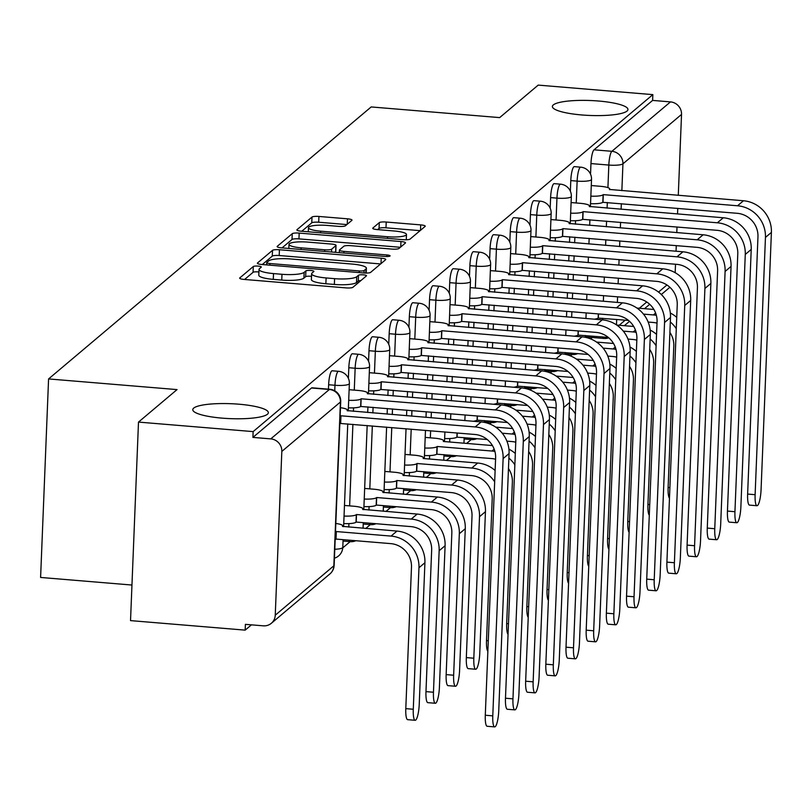 <?xml version="1.0" encoding="UTF-8"?>
<svg xmlns="http://www.w3.org/2000/svg" width="812" height="812" viewBox="0 0 812 812"><rect width="100%" height="100%" fill="white"/><g stroke="black" fill="none" stroke-linecap="round" stroke-linejoin="round"><path stroke-width="1.22" d="M258.155 266.103A4.06 0.802 2.3 0 0 253.303 266.529L239.814 277.897A5.796 1.147 2.3 0 0 239.672 278.14A5.796 1.147 2.3 0 0 244.199 279.44L345.983 287.895A5.796 1.147 2.3 0 0 352.915 287.296L366.405 275.918A4.06 0.802 2.3 0 0 366.496 275.755A4.06 0.802 2.3 0 0 363.329 274.842A4.06 0.802 2.3 0 0 358.488 275.258L356.742 276.73A18.564 3.664 2.3 0 1 334.585 278.658L326.099 277.948A18.564 3.664 2.3 0 1 311.615 273.786A18.564 3.664 2.3 0 1 312.062 273.025L313.808 271.553A4.06 0.802 2.3 0 0 313.909 271.391A4.06 0.802 2.3 0 0 310.742 270.477A4.06 0.802 2.3 0 0 305.891 270.893L304.145 272.365A18.564 3.664 2.3 0 1 281.987 274.294L273.512 273.583A18.564 3.664 2.3 0 1 259.028 269.411A18.564 3.664 2.3 0 1 259.475 268.66L261.22 267.189A4.06 0.802 2.3 0 0 261.322 267.016A4.06 0.802 2.3 0 0 258.155 266.103M258.916 272.01A4.06 0.802 2.3 0 0 257.922 271.898A4.06 0.802 2.3 0 0 253.07 272.314L244.585 279.47M360.883 280.566A4.06 0.802 2.3 0 0 358.254 281.053L356.509 282.525L356.742 276.73M311.514 276.374A4.06 0.802 2.3 0 0 310.509 276.263A4.06 0.802 2.3 0 0 305.657 276.679L303.911 278.151L304.145 272.365M581.889 114.969A37.819 7.47 2.3 0 0 627.96 109.508A37.819 7.47 2.3 0 0 598.444 101.013A37.819 7.47 2.3 0 0 552.383 106.474A37.819 7.47 2.3 0 0 581.889 114.969M222.285 418.15A37.819 7.47 2.3 0 0 268.346 412.689A37.819 7.47 2.3 0 0 238.84 404.193A37.819 7.47 2.3 0 0 192.779 409.654A37.819 7.47 2.3 0 0 222.285 418.15M565.04 353.21A11.815 2.446 94.7 0 0 565.822 353.981L572.155 354.509A11.815 2.446 -85.3 0 1 571.12 353.027M544.862 370.221A11.815 2.446 94.7 0 0 545.644 370.993L551.977 371.52A11.815 2.446 -85.3 0 1 550.942 370.039M524.684 387.233A11.815 2.446 94.7 0 0 525.455 388.004L531.799 388.532A11.815 2.446 -85.3 0 1 530.764 387.05M504.506 404.244A11.815 2.446 94.7 0 0 505.277 405.015L511.621 405.543A11.815 2.446 -85.3 0 1 510.586 404.061M484.328 421.255A11.815 2.446 94.7 0 0 485.099 422.037L491.443 422.555A11.815 2.446 -85.3 0 1 490.407 421.073M464.149 438.267A11.815 2.446 94.7 0 0 464.921 439.048L471.254 439.576A11.815 2.446 -85.3 0 1 470.229 438.094M443.971 455.278A11.815 2.446 94.7 0 0 444.743 456.06L451.076 456.588A11.815 2.446 -85.3 0 1 450.051 455.106M423.793 472.29A11.815 2.446 94.7 0 0 424.564 473.071L430.898 473.599A11.815 2.446 -85.3 0 1 429.863 472.117M403.615 489.311A11.815 2.446 94.7 0 0 404.386 490.083L410.72 490.61A11.815 2.446 -85.3 0 1 409.684 489.128M383.426 506.323A11.815 2.446 94.7 0 0 384.208 507.094L390.542 507.622A11.815 2.446 -85.3 0 1 389.506 506.14M363.248 523.334A11.815 2.446 94.7 0 0 364.03 524.105L370.363 524.633A11.815 2.446 -85.3 0 1 369.328 523.151M343.07 540.345A11.815 2.446 94.7 0 0 343.841 541.127L350.185 541.645A11.815 2.446 -85.3 0 1 349.15 540.163M351.86 220.356A5.796 1.147 2.3 0 0 352.002 220.123A5.796 1.147 2.3 0 0 347.475 218.814L318.923 216.449A5.796 1.147 2.3 0 0 312.001 217.048L297.009 229.674A5.796 1.147 2.3 0 0 296.877 229.918A5.796 1.147 2.3 0 0 301.394 231.217L403.188 239.672A5.796 1.147 2.3 0 0 410.111 239.073L425.092 226.436A5.796 1.147 2.3 0 0 425.234 226.203A5.796 1.147 2.3 0 0 420.707 224.894L386.218 222.031A5.796 1.147 2.3 0 0 379.285 222.63L372.881 228.04A5.796 1.147 2.3 0 0 372.738 228.273A5.796 1.147 2.3 0 0 377.265 229.583L394.368 231.004A15.519 3.065 2.3 0 1 406.477 234.485A15.519 3.065 2.3 0 1 387.578 236.728L320.567 231.166A15.519 3.065 2.3 0 1 308.458 227.675A15.519 3.065 2.3 0 1 327.358 225.431L338.523 226.365A5.796 1.147 2.3 0 0 345.455 225.766L351.86 220.356M281.825 451.421L275.248 615.212A11.815 11.327 -130.1 0 1 263.261 625.829L245.407 624.347L245.173 630.132L130.529 620.612L138.497 422.088L177.046 389.598L48.578 378.93L371.185 106.94L499.654 117.608L538.204 85.108L652.848 94.628L253.141 431.608L252.908 437.404L270.772 438.886L329.367 389.486A11.815 2.446 -85.3 0 1 329.885 389.283L312.021 387.801A11.815 2.446 -85.3 0 0 311.514 387.994L329.367 389.486A11.815 11.327 -130.1 0 1 340.421 402.011L281.825 451.421A11.815 11.327 -130.1 0 0 270.772 438.886M138.497 422.088L253.141 431.608M279.429 249.741A5.796 1.147 2.3 0 0 272.507 250.34L257.526 262.966A5.796 1.147 2.3 0 0 257.384 263.21A5.796 1.147 2.3 0 0 261.911 264.509L363.695 272.964A5.796 1.147 2.3 0 0 370.627 272.365L385.609 259.728A5.796 1.147 2.3 0 0 385.751 259.495A5.796 1.147 2.3 0 0 381.224 258.186L279.429 249.741L279.196 255.526A5.796 1.147 2.3 0 0 272.274 256.125L262.296 264.539M277.268 246.32L292.249 233.694A5.796 1.147 2.3 0 1 299.181 233.095L400.966 241.54A5.796 1.147 2.3 0 1 405.492 242.849A5.796 1.147 2.3 0 1 405.35 243.082L398.936 248.492A5.796 1.147 2.3 0 1 392.013 249.091L350.733 245.66A5.796 1.147 2.3 0 0 343.811 246.259L339.558 249.852A5.796 1.147 2.3 0 0 339.416 250.086A5.796 1.147 2.3 0 0 343.943 251.385L386.918 254.958A4.06 0.802 2.3 0 1 390.085 255.871A4.06 0.802 2.3 0 1 385.142 256.46L281.652 247.863A5.796 1.147 2.3 0 1 277.125 246.564A5.796 1.147 2.3 0 1 277.268 246.32L277.247 246.807M590.537 174.194L590.963 163.577L608.827 165.059A11.815 2.446 -85.3 0 1 611.883 151.306L670.479 101.896A11.815 11.327 49.9 0 1 681.532 114.431L678.284 195.347M245.173 630.132L251.436 624.854M342.755 547.856L350.134 541.645M365.745 528.48L370.313 524.633M385.923 511.469L390.491 507.622M406.101 494.457L410.669 490.61M426.28 477.446L430.847 473.589M446.458 460.434L451.025 456.577M466.636 443.423L471.214 439.566M489.727 423.955L491.392 422.555M509.906 406.944L511.57 405.543M530.084 389.933L531.748 388.532M550.262 372.921L551.927 371.52M570.44 355.91L572.105 354.499M590.618 338.888L592.283 337.487M131.95 585.036L40.6 577.444L48.578 378.93M677.766 208.359L677.533 213.972M677.015 226.984L676.792 232.597M676.264 245.61L676.041 251.223M675.513 264.245L675.178 272.7M652.848 94.628L652.615 100.414L670.479 101.896M570.359 191.216L570.785 180.589L577.129 181.117A11.815 2.446 -85.3 0 1 580.692 167.16L574.358 166.633A11.815 2.446 94.7 0 0 570.785 180.589M550.181 208.227L550.607 197.6L556.951 198.128A11.815 2.446 -85.3 0 1 560.513 184.172L554.17 183.644A11.815 2.446 94.7 0 0 550.607 197.6M530.003 225.239L530.429 214.612L536.762 215.139A11.815 2.446 -85.3 0 1 540.335 201.183L533.991 200.655A11.815 2.446 94.7 0 0 530.429 214.612M509.824 242.25L510.251 231.623L516.584 232.151A11.815 2.446 -85.3 0 1 520.157 218.195L513.813 217.667A11.815 2.446 94.7 0 0 510.251 231.623M489.646 259.261L490.072 248.645L496.406 249.162A11.815 2.446 -85.3 0 1 499.969 235.206L493.635 234.678A11.815 2.446 94.7 0 0 490.072 248.645M469.468 276.273L469.894 265.656L476.228 266.174A11.815 2.446 -85.3 0 1 479.79 252.217L473.457 251.69A11.815 2.446 94.7 0 0 469.894 265.656M449.29 293.284L449.716 282.667L456.05 283.195A11.815 2.446 -85.3 0 1 459.612 269.229L453.279 268.711A11.815 2.446 94.7 0 0 449.716 282.667M429.101 310.306L429.538 299.679L435.871 300.207A11.815 2.446 -85.3 0 1 439.434 286.25L433.1 285.722A11.815 2.446 94.7 0 0 429.538 299.679M408.923 327.317L409.349 316.69L415.693 317.218A11.815 2.446 -85.3 0 1 419.256 303.262L412.922 302.734A11.815 2.446 94.7 0 0 409.349 316.69M388.745 344.329L389.171 333.702L395.515 334.229A11.815 2.446 -85.3 0 1 399.078 320.273L392.744 319.745A11.815 2.446 94.7 0 0 389.171 333.702M368.567 361.34L368.993 350.713L375.337 351.241A11.815 2.446 -85.3 0 1 378.899 337.284L372.556 336.757A11.815 2.446 94.7 0 0 368.993 350.713M348.389 378.351L348.815 367.724L355.148 368.252A11.815 2.446 -85.3 0 1 358.721 354.296L352.378 353.768A11.815 2.446 94.7 0 0 348.815 367.724M328.454 389.161L328.637 384.746L334.97 385.264A11.815 2.446 -85.3 0 1 338.543 371.307L332.199 370.779A11.815 2.446 94.7 0 0 328.637 384.746M602.829 336.97A11.815 2.446 -85.3 0 0 603.854 338.452L586 336.97A11.815 2.446 -85.3 0 1 585.229 336.188M652.615 100.414L594.019 149.814A11.815 2.446 94.7 0 0 590.963 163.577M252.908 437.404L311.514 387.994M259.028 269.411L258.795 275.207A18.564 3.664 2.3 0 0 273.279 279.369L273.512 273.583M303.911 278.151A18.564 3.664 2.3 0 1 281.754 280.079L273.279 279.369M311.615 273.786L311.382 279.572A18.564 3.664 2.3 0 0 325.866 283.743L326.099 277.948M356.509 282.525A18.564 3.664 2.3 0 1 334.351 284.444L325.866 283.743M380.605 263.941L279.196 255.526M266.843 262.449A4.06 0.802 2.3 0 0 266.742 262.611A4.06 0.802 2.3 0 0 269.909 263.524L359.259 270.944A4.06 0.802 2.3 0 0 364.101 270.528L365.948 268.975A18.564 3.664 2.3 0 0 366.395 268.214A18.564 3.664 2.3 0 0 351.911 264.042L290.838 258.977A18.564 3.664 2.3 0 0 268.681 260.896L266.843 262.449M282.038 247.893L292.015 239.479L292.249 233.694M400.346 247.295L298.948 238.88A5.796 1.147 2.3 0 0 292.015 239.479M307.9 242.108A15.519 3.065 2.3 0 0 289.001 244.341A15.519 3.065 2.3 0 0 301.1 247.833L324.709 249.791A5.796 1.147 2.3 0 0 331.641 249.193L335.894 245.61A5.796 1.147 2.3 0 0 336.036 245.366A5.796 1.147 2.3 0 0 331.509 244.067L307.9 242.108M335.681 250.908A5.796 1.147 2.3 0 1 335.803 251.152A5.796 1.147 2.3 0 1 335.66 251.395L334.625 252.258M420.088 230.649L385.984 227.817A5.796 1.147 2.3 0 0 379.052 228.426L377.641 229.613M346.866 224.569L318.69 222.234A5.796 1.147 2.3 0 0 311.767 222.833L301.78 231.247M415.135 720.295L407.644 719.665A13.591 2.812 -85.3 0 1 405.797 708.632L411.481 567.121A22.157 21.234 -130.1 0 0 390.745 543.624L336.016 539.077L336.32 531.555L391.049 536.093A29.841 28.593 49.9 0 1 418.962 567.74L413.278 709.252A13.591 2.812 94.7 0 0 415.135 720.295A13.591 2.812 94.7 0 0 419.236 704.237L424.92 562.726A29.841 28.593 49.9 0 0 396.997 531.078L342.461 526.369A11.815 2.334 2.3 0 0 342.745 525.892A11.815 2.334 2.3 0 0 335.813 523.476M336.016 539.077L335.823 539.239A11.815 2.334 -177.7 0 1 335.163 539.615M335.468 532.093A11.815 2.334 2.3 0 0 336.117 531.718L336.32 531.555M492.782 715.859A13.591 2.812 94.7 0 0 494.64 726.892A13.591 2.812 94.7 0 0 498.741 710.835L509.073 453.573L503.115 458.587L492.782 715.859L485.292 715.23L495.624 457.968A22.157 21.234 -130.1 0 0 474.898 434.471L340.472 423.478A11.815 2.334 -177.7 0 1 339.812 423.864M494.64 726.892L487.149 726.273A13.591 2.812 -85.3 0 1 485.292 715.23M340.664 423.316L340.969 415.795L475.203 426.939A29.841 28.593 49.9 0 1 503.115 458.587M340.116 416.333A11.815 2.334 2.3 0 0 340.776 415.957L340.969 415.795M340.461 407.715A11.815 2.334 2.3 0 1 347.394 410.131A11.815 2.334 2.3 0 1 347.11 410.618L481.151 421.925A29.841 28.593 49.9 0 1 509.073 453.573M435.313 703.273L427.822 702.654A13.591 2.812 -85.3 0 1 425.975 691.621L431.659 550.11A22.157 21.234 -130.1 0 0 410.923 526.612L356.194 522.065L356.498 514.534L411.227 519.081A29.841 28.593 49.9 0 1 439.15 550.729L433.466 692.24A13.591 2.812 94.7 0 0 435.313 703.273A13.591 2.812 94.7 0 0 439.414 687.226L445.098 545.715A29.841 28.593 49.9 0 0 417.175 514.067L362.639 509.357A11.815 2.334 2.3 0 0 362.923 508.88A11.815 2.334 2.3 0 0 353.707 506.221L344.471 505.45M356.194 522.065L356.001 522.228A11.815 2.334 -177.7 0 1 343.75 523.578M344.044 516.046A11.815 2.334 2.3 0 0 356.306 514.707L356.498 514.534M455.491 686.262L448.001 685.643A13.591 2.812 -85.3 0 1 446.153 674.61L451.837 533.098A22.157 21.234 -130.1 0 0 431.101 509.591L376.372 505.054L376.677 497.523L431.405 502.07A29.841 28.593 49.9 0 1 459.328 533.717L453.644 675.229A13.591 2.812 94.7 0 0 455.491 686.262A13.591 2.812 94.7 0 0 459.592 670.215L465.276 528.703A29.841 28.593 49.9 0 0 437.353 497.056L382.817 492.346A11.815 2.334 2.3 0 0 383.102 491.859A11.815 2.334 2.3 0 0 373.885 489.21L364.649 488.438M376.372 505.054L376.179 505.216A11.815 2.334 -177.7 0 1 363.928 506.566M364.223 499.035A11.815 2.334 2.3 0 0 376.484 497.685L376.677 497.523M512.961 698.848A13.591 2.812 94.7 0 0 514.818 709.881A13.591 2.812 94.7 0 0 518.919 693.824L529.251 436.562L523.293 441.576L512.961 698.848L505.48 698.218L515.813 440.946A22.157 21.234 -130.1 0 0 495.076 417.449L360.65 406.467A11.815 2.334 -177.7 0 1 348.399 407.817M514.818 709.881L507.327 709.262A13.591 2.812 -85.3 0 1 505.48 698.218M360.843 406.304L361.147 398.783L495.381 409.928A29.841 28.593 49.9 0 1 523.293 441.576M348.693 400.296A11.815 2.334 2.3 0 0 360.954 398.946L361.147 398.783M349.119 389.699L358.356 390.46A11.815 2.334 2.3 0 1 367.572 393.12A11.815 2.334 2.3 0 1 367.288 393.597L501.329 404.914A29.841 28.593 49.9 0 1 529.251 436.562M533.139 681.826A13.591 2.812 94.7 0 0 534.996 692.869A13.591 2.812 94.7 0 0 539.097 676.812L549.43 419.54L543.482 424.564L533.139 681.826L525.658 681.207L535.991 423.935A22.157 21.234 -130.1 0 0 515.255 400.438L380.828 389.455A11.815 2.334 -177.7 0 1 368.577 390.805M534.996 692.869L527.506 692.24A13.591 2.812 -85.3 0 1 525.658 681.207M381.021 389.293L381.325 381.772L515.559 392.917A29.841 28.593 49.9 0 1 543.482 424.564M368.881 383.284A11.815 2.334 2.3 0 0 381.132 381.934L381.325 381.772M369.298 372.688L378.534 373.449A11.815 2.334 2.3 0 1 387.75 376.108A11.815 2.334 2.3 0 1 387.466 376.585L521.507 387.903A29.841 28.593 49.9 0 1 549.43 419.54M475.67 669.25L468.179 668.631A13.591 2.812 -85.3 0 1 466.332 657.598L472.016 516.077A22.157 21.234 -130.1 0 0 451.279 492.579L396.55 488.042L396.855 480.511L451.584 485.058A29.841 28.593 49.9 0 1 479.506 516.706L473.822 658.217A13.591 2.812 94.7 0 0 475.67 669.25A13.591 2.812 94.7 0 0 479.77 653.203L485.454 511.682A29.841 28.593 49.9 0 0 457.532 480.044L402.996 475.335A11.815 2.334 2.3 0 0 403.29 474.847A11.815 2.334 2.3 0 0 394.064 472.198L384.837 471.427M396.55 488.042L396.357 488.205A11.815 2.334 -177.7 0 1 384.106 489.545M384.411 482.023A11.815 2.334 2.3 0 0 396.662 480.674L396.855 480.511M487.86 651.346A13.591 2.812 -85.3 0 1 486.51 640.577L492.194 499.065A22.157 21.234 -130.1 0 0 471.457 475.568L416.536 471.183A11.815 2.334 -177.7 0 1 404.285 472.533M416.729 471.021L417.033 463.5L471.762 468.047A29.841 28.593 49.9 0 1 494.67 481.82M404.589 465.012A11.815 2.334 2.3 0 0 416.84 463.662L417.033 463.5M423.174 458.496L477.71 463.033A29.841 28.593 49.9 0 1 495.127 470.493M423.174 458.323A11.815 2.334 2.3 0 0 423.468 457.836A11.815 2.334 2.3 0 0 414.242 455.187L405.015 454.415M508.038 634.324A13.591 2.812 -85.3 0 1 506.688 623.565L512.372 482.054A22.157 21.234 -130.1 0 0 508.464 468.514M495.574 459.247A22.157 21.234 -130.1 0 0 491.646 458.557L436.714 454.172A11.815 2.334 -177.7 0 1 424.463 455.522M436.907 454.009L437.211 446.488L491.94 451.036A29.841 28.593 49.9 0 1 494.914 451.431M424.767 448.001A11.815 2.334 2.3 0 0 437.018 446.651L437.211 446.488M443.352 441.484L492.448 445.565M443.362 441.312A11.815 2.334 2.3 0 0 443.646 440.825A11.815 2.334 2.3 0 0 434.42 438.165L425.194 437.404M508.911 449.158A29.841 28.593 49.9 0 1 515.305 453.482M508.891 458.09A29.841 28.593 49.9 0 1 514.849 464.809M553.327 664.815A13.591 2.812 94.7 0 0 555.175 675.858A13.591 2.812 94.7 0 0 559.275 659.801L569.608 402.529L563.66 407.543L553.327 664.815L545.837 664.196L556.169 406.924A22.157 21.234 -130.1 0 0 535.433 383.426L401.006 372.444A11.815 2.334 -177.7 0 1 388.755 373.794M555.175 675.858L547.684 675.229A13.591 2.812 -85.3 0 1 545.837 664.196M401.199 372.282L401.504 364.761L535.737 375.905A29.841 28.593 49.9 0 1 563.66 407.543M389.06 366.273A11.815 2.334 2.3 0 0 401.311 364.923L401.504 364.761M389.486 355.676L398.712 356.438A11.815 2.334 2.3 0 1 407.939 359.097A11.815 2.334 2.3 0 1 407.644 359.574L541.685 370.891A29.841 28.593 49.9 0 1 569.608 402.529M573.505 647.803A13.591 2.812 94.7 0 0 575.353 658.837A13.591 2.812 94.7 0 0 579.453 642.789L589.786 385.517L583.838 390.531L573.505 647.803L566.015 647.184L576.347 389.912A22.157 21.234 -130.1 0 0 555.611 366.415L421.184 355.433A11.815 2.334 -177.7 0 1 408.933 356.783M575.353 658.837L567.862 658.217A13.591 2.812 -85.3 0 1 566.015 647.184M421.377 355.27L421.682 347.739L555.915 358.894A29.841 28.593 49.9 0 1 583.838 390.531M409.238 349.251A11.815 2.334 2.3 0 0 421.489 347.912L421.682 347.739M409.664 338.655L418.89 339.426A11.815 2.334 2.3 0 1 428.117 342.085A11.815 2.334 2.3 0 1 427.822 342.562L561.863 353.87A29.841 28.593 49.9 0 1 589.786 385.517M593.684 630.792A13.591 2.812 94.7 0 0 595.531 641.825A13.591 2.812 94.7 0 0 599.632 625.778L609.964 368.506L604.016 373.52L593.684 630.792L586.193 630.173L596.526 372.901A22.157 21.234 -130.1 0 0 575.789 349.404L441.363 338.421A11.815 2.334 -177.7 0 1 429.112 339.771M595.531 641.825L588.04 641.206A13.591 2.812 -85.3 0 1 586.193 630.173M441.555 338.259L441.86 330.728L576.094 341.882A29.841 28.593 49.9 0 1 604.016 373.52M429.416 332.24A11.815 2.334 2.3 0 0 441.667 330.89L441.86 330.728M429.842 321.643L439.069 322.415A11.815 2.334 2.3 0 1 448.295 325.064A11.815 2.334 2.3 0 1 448.011 325.551L582.042 336.858A29.841 28.593 49.9 0 1 609.964 368.506M528.216 617.313A13.591 2.812 -85.3 0 1 526.866 606.554L532.55 465.043A22.157 21.234 -130.1 0 0 528.653 451.502M487.23 439.505L456.892 437.16A11.815 2.334 -177.7 0 1 444.641 438.51M457.085 436.998L457.247 432.999M502.222 433.202L512.118 434.024A29.841 28.593 49.9 0 1 515.092 434.42M495.675 427.142L512.626 428.553M515.752 442.235A22.157 21.234 -130.1 0 0 511.824 441.545L506.901 441.139M529.099 432.136A29.841 28.593 49.9 0 1 535.484 436.46M529.069 441.078A29.841 28.593 49.9 0 1 535.027 447.798M613.862 613.781A13.591 2.812 94.7 0 0 615.709 624.814A13.591 2.812 94.7 0 0 619.81 608.767L630.142 351.494L624.195 356.509L613.862 613.781L606.371 613.161L616.704 355.889A22.157 21.234 -130.1 0 0 595.978 332.392L461.541 321.41A11.815 2.334 -177.7 0 1 449.29 322.75M615.709 624.814L608.218 624.195A13.591 2.812 -85.3 0 1 606.371 613.161M461.744 321.237L462.038 313.716L596.272 324.861A29.841 28.593 49.9 0 1 624.195 356.509M449.594 315.229A11.815 2.334 2.3 0 0 461.845 313.879L462.038 313.716M450.021 304.632L459.247 305.403A11.815 2.334 2.3 0 1 468.473 308.052A11.815 2.334 2.3 0 1 468.189 308.54L602.23 319.847A29.841 28.593 49.9 0 1 630.142 351.494M548.404 600.301A13.591 2.812 -85.3 0 1 547.044 589.542L552.728 448.031A22.157 21.234 -130.1 0 0 548.831 434.491M507.409 422.494L477.07 420.149A11.815 2.334 -177.7 0 1 473.223 421.266M477.273 419.987L477.426 415.988M522.4 416.18L532.307 417.003A29.841 28.593 49.9 0 1 535.27 417.409M515.853 410.131L532.804 411.542M535.94 425.224A22.157 21.234 -130.1 0 0 532.002 424.534L527.079 424.118M549.277 415.125A29.841 28.593 49.9 0 1 555.662 419.449M549.247 424.067A29.841 28.593 49.9 0 1 555.205 430.786M634.04 596.769A13.591 2.812 94.7 0 0 635.887 607.802A13.591 2.812 94.7 0 0 639.988 591.745L650.321 334.483L644.373 339.497L634.04 596.769L626.549 596.14L636.882 338.878A22.157 21.234 -130.1 0 0 616.156 315.381L481.729 304.388A11.815 2.334 -177.7 0 1 469.468 305.738M635.887 607.802L628.397 607.183A13.591 2.812 -85.3 0 1 626.549 596.14M481.922 304.226L482.216 296.705L616.45 307.849A29.841 28.593 49.9 0 1 644.373 339.497M469.772 298.217A11.815 2.334 2.3 0 0 482.023 296.867L482.216 296.705M470.199 287.621L479.425 288.382A11.815 2.334 2.3 0 1 488.651 291.041A11.815 2.334 2.3 0 1 488.367 291.528L622.408 302.835A29.841 28.593 49.9 0 1 650.321 334.483M568.583 583.29A13.591 2.812 -85.3 0 1 567.223 572.531L572.907 431.02A22.157 21.234 -130.1 0 0 569.009 417.48M527.587 405.472L497.259 403.138A11.815 2.334 -177.7 0 1 493.402 404.254M497.451 402.975L497.614 398.976M542.589 399.169L552.485 399.991A29.841 28.593 49.9 0 1 555.449 400.397M536.032 393.12L552.982 394.52M556.118 408.213A22.157 21.234 -130.1 0 0 552.18 407.522L547.258 407.106M569.456 398.113A29.841 28.593 49.9 0 1 575.84 402.437M569.425 407.056A29.841 28.593 49.9 0 1 575.383 413.775M654.218 579.758A13.591 2.812 94.7 0 0 656.066 590.791A13.591 2.812 94.7 0 0 660.166 574.734L670.499 317.472L664.551 322.486L654.218 579.758L646.728 579.129L657.06 321.867A22.157 21.234 -130.1 0 0 636.334 298.359L501.907 287.377A11.815 2.334 -177.7 0 1 489.646 288.727M656.066 590.791L648.585 590.172A13.591 2.812 -85.3 0 1 646.728 579.129M502.1 287.215L502.405 279.693L636.638 290.838A29.841 28.593 49.9 0 1 664.551 322.486M489.951 281.206A11.815 2.334 2.3 0 0 502.202 279.856L502.405 279.693M490.377 270.609L499.613 271.37A11.815 2.334 2.3 0 1 508.83 274.03A11.815 2.334 2.3 0 1 508.545 274.517L642.586 285.824A29.841 28.593 49.9 0 1 670.499 317.472M588.761 566.279A13.591 2.812 -85.3 0 1 587.411 555.52L593.095 414.008A22.157 21.234 -130.1 0 0 589.187 400.458M547.765 388.461L517.437 386.126A11.815 2.334 -177.7 0 1 513.58 387.243M517.63 385.964L517.792 381.965M562.767 382.158L572.663 382.98A29.841 28.593 49.9 0 1 575.627 383.386M556.21 376.108L573.17 377.509M576.297 391.201A22.157 21.234 -130.1 0 0 572.358 390.501L567.436 390.095M589.634 381.102A29.841 28.593 49.9 0 1 596.018 385.426M589.603 390.044A29.841 28.593 49.9 0 1 595.572 396.763M674.396 562.736A13.591 2.812 94.7 0 0 676.254 573.779A13.591 2.812 94.7 0 0 680.354 557.722L690.687 300.45L684.729 305.474L674.396 562.736L666.906 562.117L677.238 304.845A22.157 21.234 -130.1 0 0 656.512 281.348L522.086 270.366A11.815 2.334 -177.7 0 1 509.834 271.715M676.254 573.779L668.763 573.15A13.591 2.812 -85.3 0 1 666.906 562.117M522.278 270.203L522.583 262.682L656.817 273.827A29.841 28.593 49.9 0 1 684.729 305.474M510.129 264.194A11.815 2.334 2.3 0 0 522.39 262.844L522.583 262.682M510.555 253.598L519.792 254.359A11.815 2.334 2.3 0 1 529.008 257.018A11.815 2.334 2.3 0 1 528.724 257.495L662.765 268.813A29.841 28.593 49.9 0 1 690.687 300.45M608.939 549.267A13.591 2.812 -85.3 0 1 607.589 538.508L613.273 396.987A22.157 21.234 -130.1 0 0 609.365 383.447M567.953 371.449L537.615 369.115A11.815 2.334 -177.7 0 1 533.758 370.231M537.808 368.952L537.97 364.953M582.945 365.146L592.841 365.968A29.841 28.593 49.9 0 1 595.805 366.364M576.398 359.097L593.349 360.498M596.475 374.19A22.157 21.234 -130.1 0 0 592.537 373.49L587.614 373.084M609.812 364.091A29.841 28.593 49.9 0 1 616.207 368.415M609.782 373.023A29.841 28.593 49.9 0 1 615.75 379.742M694.575 545.725A13.591 2.812 94.7 0 0 696.432 556.768A13.591 2.812 94.7 0 0 700.533 540.711L710.865 283.439L704.907 288.463L694.575 545.725L687.094 545.106L697.427 287.834A22.157 21.234 -130.1 0 0 676.69 264.336L542.264 253.354A11.815 2.334 -177.7 0 1 530.013 254.704M696.432 556.768L688.941 556.139A13.591 2.812 -85.3 0 1 687.094 545.106M542.457 253.192L542.761 245.671L676.995 256.815A29.841 28.593 49.9 0 1 704.907 288.463M530.307 247.183A11.815 2.334 2.3 0 0 542.568 245.833L542.761 245.671M530.733 236.586L539.97 237.348A11.815 2.334 2.3 0 1 549.186 240.007A11.815 2.334 2.3 0 1 548.902 240.484L682.943 251.801A29.841 28.593 49.9 0 1 710.865 283.439M629.117 532.256A13.591 2.812 -85.3 0 1 627.767 521.487L633.451 379.975A22.157 21.234 -130.1 0 0 629.544 366.435M588.132 354.438L557.793 352.103A11.815 2.334 -177.7 0 1 553.936 353.22M557.986 351.931L558.148 347.932M603.123 348.135L613.019 348.957A29.841 28.593 49.9 0 1 615.983 349.353M596.576 342.075L613.527 343.486M616.653 357.178A22.157 21.234 -130.1 0 0 612.715 356.478L607.792 356.072M629.99 347.079A29.841 28.593 49.9 0 1 636.385 351.403M629.96 356.011A29.841 28.593 49.9 0 1 635.928 362.731M714.763 528.713A13.591 2.812 94.7 0 0 716.61 539.747A13.591 2.812 94.7 0 0 720.711 523.699L731.044 266.427L725.096 271.441L714.763 528.713L707.272 528.094L717.605 270.822A22.157 21.234 -130.1 0 0 696.869 247.325L562.442 236.343A11.815 2.334 -177.7 0 1 550.191 237.693M716.61 539.747L709.12 539.127A13.591 2.812 -85.3 0 1 707.272 528.094M562.635 236.18L562.939 228.649L697.173 239.804A29.841 28.593 49.9 0 1 725.096 271.441M550.495 230.161A11.815 2.334 2.3 0 0 562.746 228.822L562.939 228.649M550.912 219.565L560.148 220.336A11.815 2.334 2.3 0 1 569.364 222.995A11.815 2.334 2.3 0 1 569.08 223.473L703.121 234.78A29.841 28.593 49.9 0 1 731.044 266.427M649.295 515.234A13.591 2.812 -85.3 0 1 647.946 504.475L653.63 362.964A22.157 21.234 -130.1 0 0 649.722 349.424M608.31 337.427L577.971 335.082A11.815 2.334 -177.7 0 1 574.114 336.198M578.164 334.92L578.327 330.92M623.301 331.123L633.198 331.946A29.841 28.593 49.9 0 1 636.172 332.341M616.755 325.064L633.705 326.475M636.831 340.157A22.157 21.234 -130.1 0 0 632.893 339.467L627.97 339.061M650.168 330.068A29.841 28.593 49.9 0 1 656.563 334.392M650.138 339A29.841 28.593 49.9 0 1 656.106 345.719M734.941 511.702A13.591 2.812 94.7 0 0 736.788 522.735A13.591 2.812 94.7 0 0 740.889 506.688L751.222 249.416L745.274 254.43L734.941 511.702L727.45 511.083L737.783 253.811A22.157 21.234 -130.1 0 0 717.047 230.314L582.62 219.331A11.815 2.334 -177.7 0 1 570.369 220.681M736.788 522.735L729.298 522.116A13.591 2.812 -85.3 0 1 727.45 511.083M582.813 219.169L583.117 211.638L717.351 222.792A29.841 28.593 49.9 0 1 745.274 254.43M570.674 213.15A11.815 2.334 2.3 0 0 582.925 211.8L583.117 211.638M571.1 202.553L580.326 203.325A11.815 2.334 2.3 0 1 589.553 205.974A11.815 2.334 2.3 0 1 589.258 206.461L723.299 217.768A29.841 28.593 49.9 0 1 751.222 249.416M669.474 498.223A13.591 2.812 -85.3 0 1 668.124 487.464L673.808 345.953A22.157 21.234 -130.1 0 0 669.9 332.412M628.488 320.415L598.15 318.071A11.815 2.334 -177.7 0 1 594.293 319.187M598.342 317.908L598.505 313.909M643.48 314.112L653.376 314.934A29.841 28.593 49.9 0 1 656.35 315.33M636.933 308.052L653.883 309.463M657.009 323.146A22.157 21.234 -130.1 0 0 653.071 322.455L648.149 322.049M670.347 313.046A29.841 28.593 49.9 0 1 676.741 317.37M670.326 321.988A29.841 28.593 49.9 0 1 676.284 328.708M755.119 494.691A13.591 2.812 94.7 0 0 756.967 505.724A13.591 2.812 94.7 0 0 761.067 489.677L771.4 232.405L765.452 237.419L755.119 494.691L747.629 494.072L757.961 236.799A22.157 21.234 -130.1 0 0 737.225 213.302L602.798 202.32A11.815 2.334 -177.7 0 1 590.547 203.66M756.967 505.724L749.476 505.105A13.591 2.812 -85.3 0 1 747.629 494.072M602.991 202.147L603.296 194.626L737.529 205.771A29.841 28.593 49.9 0 1 765.452 237.419M590.852 196.139A11.815 2.334 2.3 0 0 603.103 194.789L603.296 194.626M591.278 185.542L600.504 186.313A11.815 2.334 2.3 0 1 609.731 188.963A11.815 2.334 2.3 0 1 609.436 189.45L743.477 200.757A29.841 28.593 49.9 0 1 771.4 232.405M253.07 272.314L253.303 266.529M358.254 281.053L358.488 275.258M305.657 276.679L305.891 270.893M602.606 319.887L602.677 318.274M603.357 301.252L603.58 295.639M604.108 282.627L604.331 277.014M604.849 264.002L605.082 258.389M605.6 245.376L605.823 239.763M606.351 226.751L606.574 221.138M607.102 208.126L607.325 202.513M607.924 187.633L608.827 165.059A11.815 2.334 -177.7 0 0 622.936 163.831L621.86 190.658M621.332 203.68L621.109 209.283M620.591 222.305L620.358 227.908M619.84 240.931L619.617 246.533M619.089 259.556L618.866 265.169M618.348 278.181L618.115 283.794M617.597 296.806L617.374 302.419M616.684 319.431L616.47 324.871M619.16 325.267L625.24 320.141M639.338 308.255L646.758 301.993M658.532 292.076L666.936 284.982M681.532 114.431L622.936 163.831A11.815 11.327 -130.1 0 0 611.883 151.306L594.019 149.814M275.248 615.212L333.844 565.812L340.421 402.011A11.815 2.334 2.3 0 0 340.715 401.534A11.815 11.815 0 0 0 329.885 389.283M571.658 317.309L571.881 311.696M572.399 298.684L572.633 293.071M573.15 280.059L573.373 274.446M573.901 261.434L574.125 255.821M574.652 242.808L574.876 237.195M575.393 224.173L575.535 220.712M576.246 202.98L577.129 181.117A11.815 2.334 -177.7 0 0 591.237 179.888A11.815 2.334 -177.7 0 0 591.522 179.411A11.815 11.815 0 0 0 580.692 167.16M551.48 334.321L551.703 328.708M552.221 315.695L552.454 310.082M552.972 297.07L553.195 291.457M553.723 278.445L553.946 272.832M554.464 259.82L554.697 254.207M555.215 241.194L555.357 237.723M556.068 220.001L556.951 198.128A11.815 2.334 -177.7 0 0 571.059 196.9A11.815 2.334 -177.7 0 0 571.343 196.423A11.815 11.815 0 0 0 560.513 184.172M531.302 351.332L531.525 345.729M532.043 332.707L532.266 327.094M532.794 314.082L533.017 308.469M533.545 295.456L533.768 289.843M534.286 276.831L534.519 271.218M535.037 258.206L535.179 254.735M535.89 237.013L536.762 215.139A11.815 2.334 -177.7 0 0 550.881 213.911A11.815 2.334 -177.7 0 0 551.165 213.434A11.815 11.815 0 0 0 540.335 201.183M511.113 368.343L511.347 362.741M511.864 349.718L512.088 344.115M512.616 331.093L512.839 325.49M513.367 312.468L513.59 306.855M514.108 293.842L514.331 288.23M514.859 275.217L515.001 271.746M515.711 254.024L516.584 232.151A11.815 2.334 -177.7 0 0 530.693 230.933A11.815 2.334 -177.7 0 0 530.987 230.446A11.815 11.815 0 0 0 520.157 218.195M490.935 385.365L491.158 379.752M491.686 366.73L491.91 361.127M492.437 348.104L492.661 342.502M493.178 329.479L493.412 323.876M493.929 310.854L494.153 305.241M494.681 292.229L494.823 288.757M495.533 271.035L496.406 249.162A11.815 2.334 -177.7 0 0 510.515 247.944A11.815 2.334 -177.7 0 0 510.809 247.457A11.815 11.815 0 0 0 499.969 235.206M470.757 402.376L470.98 396.763M471.508 383.751L471.731 378.138M472.259 365.116L472.482 359.513M473 346.491L473.223 340.888M473.751 327.865L473.975 322.262M474.502 309.24L474.634 305.769M475.355 288.047L476.228 266.174A11.815 2.334 -177.7 0 0 490.336 264.956A11.815 2.334 -177.7 0 0 490.621 264.468A11.815 11.815 0 0 0 479.79 252.217M449.675 442.012L449.807 438.541M450.579 419.388L450.802 413.775M451.33 400.763L451.553 395.15M452.071 382.137L452.304 376.524M452.822 363.512L453.045 357.899M453.573 344.877L453.796 339.274M454.324 326.251L454.456 322.79M455.167 305.058L456.05 283.195A11.815 2.334 -177.7 0 0 470.158 281.967A11.815 2.334 -177.7 0 0 470.442 281.48A11.815 11.815 0 0 0 459.612 269.229M429.487 459.024L429.629 455.552M430.34 437.83L430.624 430.786M431.152 417.774L431.375 412.161M431.893 399.149L432.126 393.536M432.644 380.523L432.867 374.911M433.395 361.898L433.618 356.285M434.136 343.263L434.278 339.802M434.988 322.07L435.871 300.207A11.815 2.334 -177.7 0 0 449.98 298.978A11.815 2.334 -177.7 0 0 450.264 298.501A11.815 11.815 0 0 0 439.434 286.25M409.309 476.035L409.451 472.574M410.161 454.842L411.197 429.172M411.714 416.16L411.938 410.547M412.466 397.535L412.689 391.922M413.217 378.91L413.44 373.297M413.958 360.284L414.1 356.813M414.81 339.091L415.693 317.218A11.815 2.334 -177.7 0 0 429.802 315.99A11.815 2.334 -177.7 0 0 430.086 315.513A11.815 11.815 0 0 0 419.256 303.262M389.131 493.046L389.273 489.585M389.983 471.853L391.76 427.559M392.287 414.546L392.511 408.933M393.038 395.921L393.262 390.308M393.779 377.296L393.921 373.825M394.632 356.103L395.515 334.229A11.815 2.334 -177.7 0 0 409.624 333.001A11.815 2.334 -177.7 0 0 409.908 332.524A11.815 11.815 0 0 0 399.078 320.273M368.952 510.058L369.095 506.597M369.805 488.865L372.332 425.945M372.85 412.932L373.084 407.319M373.601 394.307L373.743 390.836M374.454 373.114L375.337 351.241A11.815 2.334 -177.7 0 0 389.445 350.023A11.815 2.334 -177.7 0 0 389.73 349.536A11.815 11.815 0 0 0 378.899 337.284M348.774 527.079L348.916 523.608M349.627 505.886L352.905 424.331M353.423 411.319L353.565 407.847M354.276 390.125L355.148 368.252A11.815 2.334 -177.7 0 0 369.267 367.034A11.815 2.334 -177.7 0 0 369.551 366.547A11.815 11.815 0 0 0 358.721 354.296M334.747 390.785L334.97 385.264A11.815 2.334 -177.7 0 0 349.079 384.046A11.815 2.334 -177.7 0 0 349.373 383.558A11.815 11.815 0 0 0 338.543 371.307M343.1 539.665L342.786 547.359A11.815 2.334 -177.7 0 1 342.502 547.836A11.815 2.334 2.3 0 1 334.777 549.247M334.138 565.325A11.815 2.334 2.3 0 1 333.844 565.812A11.815 11.327 49.9 0 1 329.946 573.891A11.815 11.815 0 0 0 334.138 565.325L340.715 401.534M281.754 280.079L281.987 274.294M334.351 284.444L334.585 278.658M381.001 263.606L381.224 258.186M272.274 256.125L272.507 250.34M266.742 264.905L266.823 262.783M269.848 265.169L269.909 263.524M359.188 272.588L359.259 270.944M364.009 272.984L364.101 270.528M365.776 273.055L365.948 268.975M298.948 238.88L299.181 233.095M400.742 246.96L400.966 241.54M343.872 253.029L343.943 251.385M386.857 256.521L386.918 254.958M301.039 249.477L301.1 247.833M324.648 251.436L324.709 249.791M331.529 252.004L331.641 249.193M335.66 251.395L335.894 245.61M320.496 232.8L320.567 231.166M387.507 238.373L387.578 236.728M379.052 228.426L379.285 222.63M385.984 227.817L386.218 222.031M420.494 230.314L420.707 224.894M311.767 222.833L312.001 217.048M318.69 222.234L318.923 216.449M347.262 224.234L347.475 218.814M405.797 708.632L413.278 709.252M335.823 539.239L336.117 531.718M391.049 536.093L396.997 531.078M418.962 567.74L424.92 562.726M340.776 415.957L340.472 423.478M481.151 421.925L475.203 426.939M425.975 691.621L433.466 692.24M356.001 522.228L356.306 514.707M411.227 519.081L417.175 514.067M439.15 550.729L445.098 545.715M446.153 674.61L453.644 675.229M376.179 505.216L376.484 497.685M431.405 502.07L437.353 497.056M459.328 533.717L465.276 528.703M360.954 398.946L360.65 406.467M501.329 404.914L495.381 409.928M381.132 381.934L380.828 389.455M521.507 387.903L515.559 392.917M466.332 657.598L473.822 658.217M396.357 488.205L396.662 480.674M451.584 485.058L457.532 480.044M479.506 516.706L485.454 511.682M486.51 640.577L488.286 640.729M416.536 471.183L416.84 463.662M471.762 468.047L477.71 463.033M506.688 623.565L508.464 623.717M436.714 454.172L437.018 446.651M491.94 451.036L494.183 449.148M401.311 364.923L401.006 372.444M541.685 370.891L535.737 375.905M421.489 347.912L421.184 355.433M561.863 353.87L555.915 358.894M441.667 330.89L441.363 338.421M582.042 336.858L576.094 341.882M526.866 606.554L528.642 606.706M456.892 437.16L457.065 432.989M512.118 434.024L514.361 432.136M461.845 313.879L461.541 321.41M602.23 319.847L596.272 324.861M547.044 589.542L548.831 589.695M477.07 420.149L477.243 415.967M532.307 417.003L534.54 415.125M482.023 296.867L481.729 304.388M622.408 302.835L616.45 307.849M567.223 572.531L569.009 572.673M497.259 403.138L497.421 398.956M552.485 399.991L554.718 398.113M502.202 279.856L501.907 287.377M642.586 285.824L636.638 290.838M587.411 555.52L589.187 555.662M517.437 386.126L517.599 381.944M572.663 382.98L574.896 381.092M522.39 262.844L522.086 270.366M662.765 268.813L656.817 273.827M607.589 538.508L609.365 538.65M537.615 369.115L537.777 364.933M592.841 365.968L595.074 364.08M542.568 245.833L542.264 253.354M682.943 251.801L676.995 256.815M627.767 521.487L629.544 521.639M557.793 352.103L557.956 347.922M613.019 348.957L615.252 347.069M562.746 228.822L562.442 236.343M703.121 234.78L697.173 239.804M647.946 504.475L649.722 504.628M577.971 335.082L578.144 330.91M633.198 331.946L635.431 330.058M582.925 211.8L582.62 219.331M723.299 217.768L717.351 222.792M668.124 487.464L669.9 487.616M598.15 318.071L598.322 313.899M653.376 314.934L655.619 313.046M603.103 194.789L602.798 202.32M743.477 200.757L737.529 205.771M349.373 383.558L348.267 410.892M347.749 423.905L343.618 526.643M334.422 558.189A11.815 11.815 0 0 0 342.786 547.359M369.551 366.547L368.455 393.881M367.927 406.893L367.704 412.506M367.176 425.518L363.806 509.631M363.279 522.654L363.055 528.257M350.185 541.645A11.815 11.815 0 0 0 355.839 540.721M389.73 349.536L388.633 376.869M388.106 389.882L387.882 395.495M387.354 408.507L387.131 414.12M386.613 427.132L383.985 492.62M383.457 505.643L383.234 511.245M370.363 524.633A11.815 11.815 0 0 0 376.017 523.71M409.908 332.524L408.812 359.848M408.284 372.87L408.06 378.483M407.543 391.496L407.309 397.109M406.792 410.121L406.568 415.734M406.041 428.746L404.163 475.609M403.635 488.621L403.412 494.234M390.542 507.622A11.815 11.815 0 0 0 396.205 506.698M430.086 315.513L428.99 342.837M428.462 355.859L428.239 361.462M427.721 374.484L427.498 380.097M426.97 393.109L426.747 398.722M426.219 411.735L425.995 417.348M425.478 430.36L424.341 458.597M423.813 471.61L423.59 477.223M410.72 490.61A11.815 11.815 0 0 0 416.383 489.687M450.264 298.501L449.168 325.825M448.65 338.848L448.417 344.45M447.899 357.473L447.676 363.076M447.148 376.098L446.925 381.701M446.397 394.723L446.174 400.336M445.656 413.349L445.433 418.962M444.905 431.974L444.519 441.586M443.991 454.598L443.768 460.211M430.898 473.599A11.815 11.815 0 0 0 436.562 472.675M470.442 281.48L469.346 308.814M468.828 321.826L468.595 327.439M468.077 340.461L467.854 346.064M467.326 359.087L467.103 364.689M466.585 377.712L466.352 383.315M465.834 396.337L465.611 401.95M465.083 414.962L464.86 420.575M464.18 437.587L463.946 443.2M451.076 456.588A11.815 11.815 0 0 0 456.74 455.654M490.621 264.468L489.524 291.802M489.007 304.815L488.783 310.428M488.256 323.44L488.032 329.053M487.504 342.075L487.281 347.678M486.764 360.701L486.53 366.303M486.012 379.326L485.789 384.929M485.261 397.951L485.038 403.564M484.358 420.575L484.287 422.352M471.254 439.576A11.815 11.815 0 0 0 476.918 438.642M510.809 247.457L509.703 274.791M509.185 287.803L508.962 293.416M508.434 306.428L508.21 312.041M507.683 325.054L507.459 330.667M506.942 343.679L506.718 349.292M506.191 362.314L505.967 367.917M505.44 380.94L505.216 386.542M504.536 403.564L504.465 405.34M491.443 422.555A11.815 11.815 0 0 0 497.096 421.631M530.987 230.446L529.881 257.78M529.363 270.792L529.14 276.405M528.612 289.417L528.389 295.03M527.871 308.042L527.638 313.655M527.12 326.668L526.897 332.281M526.369 345.293L526.146 350.906M525.618 363.928L525.394 369.531M524.714 386.553L524.643 388.329M511.621 405.543A11.815 11.815 0 0 0 517.274 404.62M551.165 213.434L550.069 240.758M549.541 253.78L549.318 259.393M548.79 272.406L548.567 278.019M548.049 291.031L547.816 296.644M547.298 309.656L547.075 315.269M546.547 328.281L546.324 333.894M545.806 346.907L545.573 352.52M544.893 369.531L544.822 371.317M531.799 388.532A11.815 11.815 0 0 0 537.453 387.608M571.343 196.423L570.247 223.747M569.719 236.769L569.496 242.372M568.968 255.394L568.745 261.007M568.227 274.02L568.004 279.632M567.476 292.645L567.253 298.258M566.725 311.27L566.502 316.883M565.984 329.895L565.751 335.508M565.071 352.52L565 354.306M551.977 371.52A11.815 11.815 0 0 0 557.631 370.597M591.522 179.411L590.425 206.735M589.898 219.758L589.674 225.36M589.157 238.383L588.923 243.986M588.406 257.008L588.182 262.621M587.655 275.633L587.431 281.246M586.903 294.259L586.68 299.872M586.162 312.884L585.939 318.497M585.249 335.508L585.178 337.295M572.155 354.509A11.815 11.815 0 0 0 577.819 353.585M603.854 338.452A11.815 11.815 0 0 0 608.777 337.812M624.327 325.693L629.523 321.319M644.505 308.682L649.702 304.307M661.313 294.512L669.88 287.286M271.34 623.291L329.946 573.891M266.651 264.905L266.742 262.611M366.202 273.055L366.395 268.214M339.314 252.654L339.416 250.086M288.828 248.462L289.001 244.341M335.803 251.152L336.036 245.366M308.296 231.785L308.458 227.675M406.264 239.763L406.477 234.485M342.715 526.572L342.745 525.892M347.394 410.131L347.374 410.811M362.903 509.56L362.923 508.88M383.081 492.549L383.102 491.859M367.572 393.12L367.552 393.8M387.75 376.108L387.73 376.788M403.259 475.538L403.29 474.847M423.438 458.526L423.468 457.836M443.616 441.505L443.646 440.825M407.939 359.097L407.908 359.777M428.117 342.085L428.086 342.765M448.295 325.064L448.265 325.754M468.473 308.052L468.443 308.743M488.651 291.041L488.621 291.721M508.83 274.03L508.799 274.71M529.008 257.018L528.988 257.698M549.186 240.007L549.166 240.687M569.364 222.995L569.344 223.676M589.553 205.974L589.522 206.664M609.731 188.963L609.7 189.653"/></g></svg>
